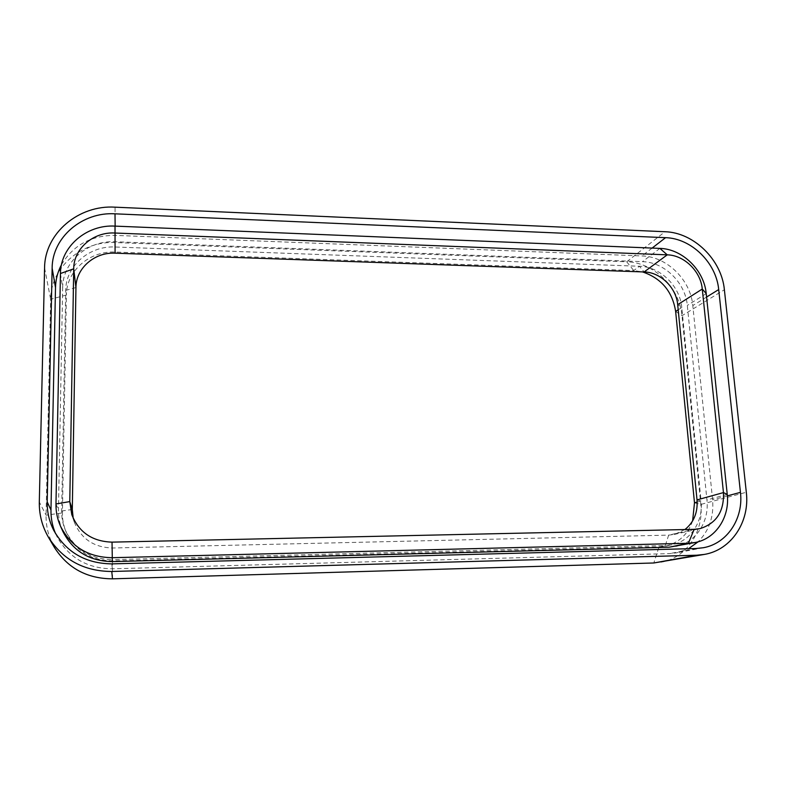 <?xml version="1.0" encoding="UTF-8"?>
<svg xmlns="http://www.w3.org/2000/svg" width="786" height="786" viewBox="0 0 786 786"><rect width="100%" height="100%" fill="white"/><g stroke="black" fill="none" stroke-linecap="round" stroke-linejoin="round"><path stroke-width="0.59" stroke-dasharray="3.93 2.95" d="M692.613 520.922C687.838 534.47 678.76 542.88 665.398 546.152L658.973 546.899L112.526 560.949C90.773 560.506 75.299 550.819 66.093 531.886C63.548 525.824 62.32 519.497 62.428 512.914L66.397 294.996L50.648 299.299L46.069 515.174C45.883 526.738 48.693 537.526 54.48 547.537M44.576 267.908L50.648 299.299C50.677 267.22 82.019 240.585 115.463 242.569L626.707 261.797L664.985 231.732M660.908 562.245C686.266 558.099 703.961 531.768 700.788 504.435L681.983 315.707C679.693 287.686 653.697 262.298 626.707 261.797L633.771 270.571L642.476 271.897M684.92 529.548L674.319 534.431L668.66 535.128L112.447 547.999C93.721 547.42 80.978 538.724 74.218 521.933L73.206 518.288M60.453 273.518L62.654 287.715L58.439 509.937C58.321 517.365 59.765 524.478 62.782 531.267M62.654 287.715C62.605 261.787 87.944 240.152 115.198 241.754L642.476 261.669C664.308 262.072 685.441 282.714 687.318 305.42L706.938 499.945C709.483 521.766 695.718 542.723 675.744 546.467M61.485 264.705C73.245 245.094 91.176 235.328 115.257 235.387L641.946 255.951C666.705 256.442 690.648 279.826 692.8 305.577L712.607 499.857C713.983 516.707 709.168 530.678 698.155 541.78M55.639 533.753L57.231 537.113C69.148 557.952 87.501 568.514 112.28 568.809L669.643 553.609L676.707 552.843L688.507 548.716M112.034 542.134L112.418 559.652L665.27 545.572L668.66 535.128L694.146 529.342M112.486 578.83L112.418 559.652C90.39 559.2 74.709 549.385 65.376 530.206C62.801 524.066 61.563 517.66 61.662 510.979L65.71 290.398C65.651 265.963 89.506 245.517 115.208 247.001L639.46 266.257C660.073 266.611 680.037 286.104 681.786 307.542L677.689 304.683M697.172 502.058L701.083 500.996C703.441 521.521 690.521 541.23 671.755 544.826L658.973 546.899L653.814 562.982M697.025 499.906L701.083 500.996L681.786 307.542L678.19 309.792M75.947 287.568L65.71 290.398L66.397 294.996C66.329 270.846 89.889 250.606 115.277 252.051L633.771 270.571L639.46 266.257L644.137 271.956M72.302 509.495L61.662 510.979L62.428 512.914L46.069 515.174L39.31 502.018M115.08 253.171L115.061 207.17M675.636 311.394L681.983 315.707L724.378 289.739M694.49 502.794L700.788 504.435L746.317 492.262M652.125 248.081L641.946 255.951M115.149 226.122L115.257 235.387M111.838 563.876L112.28 568.809M696.023 548.52L669.643 553.609M727.384 495.868L712.607 499.857M706.585 297.049L692.8 305.577M115.011 226.113L115.198 241.754M659.906 248.396L642.476 261.669M706.221 293.61L687.318 305.42M727.247 494.414L706.938 499.945M55.973 503.964L58.439 509.937M74.218 521.933L71.791 514.673M674.319 534.431L700.031 528.624M53.782 530.422L57.231 537.113M703.372 547.724L676.707 552.843M66.093 531.886L65.376 530.206M665.398 546.152L671.755 544.826"/><path stroke-width="1.18" d="M111.769 571.481L696.681 555.221L704.266 554.435C731.363 550.004 749.982 521.668 746.317 492.262L724.378 289.739C721.666 259.763 693.753 232.469 664.985 231.732L115.061 207.17C78.777 204.763 44.664 233.236 44.576 267.908L39.31 502.018C39.094 514.604 42.139 526.355 48.457 537.29C62.968 559.907 84.073 571.304 111.769 571.481L112.486 578.83L653.814 562.982L696.681 555.221M48.457 537.29L54.48 547.537C67.773 568.278 87.108 578.702 112.486 578.83M73.206 518.288L72.302 509.495L75.947 287.568C75.849 268.272 94.674 252.021 115.08 253.171L644.137 271.956C660.456 272.202 676.324 287.686 677.689 304.683L697.025 499.906C697.919 512.423 693.881 522.307 684.92 529.548M697.025 499.906L723.454 492.586L702.271 289.032C700.758 271.347 684.203 255.175 667.245 254.841L659.906 248.396C682.366 248.867 704.197 270.207 706.221 293.61L727.247 494.414C729.958 516.962 715.879 538.626 695.305 542.478L688.408 543.254L112.025 557.706C88.14 557.254 70.956 546.722 60.483 526.129C57.349 519.074 55.845 511.686 55.973 503.964L60.453 273.518C60.414 246.666 86.735 224.364 115.011 226.113L659.906 248.396M75.947 287.568L73.707 268.841C73.619 248.641 93.406 231.723 114.825 233.02L667.245 254.841L644.137 271.956M60.453 273.518L73.707 268.841L69.777 501.596L71.791 514.673C78.905 532.348 92.316 541.495 112.034 542.134L694.146 529.342L700.031 528.624C716.4 523.417 724.201 511.411 723.454 492.586L727.247 494.414M704.266 554.435L653.814 562.982M695.305 542.478L669.053 547.223L112.339 561.607C89.378 561.194 72.852 551.074 62.782 531.267L60.483 526.129M52.131 268.144L47.209 501.91C47.032 511.951 49.233 521.462 53.782 530.422C66.358 552.391 85.713 563.542 111.838 563.876L696.023 548.52L703.372 547.724C727.276 543.539 743.644 518.436 740.441 492.35L718.699 289.562C716.301 262.74 691.297 238.296 665.565 237.677L115.002 213.821C82.53 211.719 52.151 237.234 52.131 268.144L55.501 287.519C55.698 279.452 57.692 271.848 61.485 264.705M55.501 287.519L50.972 510.045C50.835 518.288 52.387 526.188 55.639 533.753M698.155 541.78L688.507 548.716M642.476 271.897C661.36 278.264 672.413 291.429 675.636 311.394L694.49 502.794L692.613 520.922M677.689 304.683L702.271 289.032L706.221 293.61M115.08 253.171L115.011 226.113M72.302 509.495L69.777 501.596L55.973 503.964M665.565 237.677L652.125 248.081M115.002 213.821L115.149 226.122M47.209 501.91L50.972 510.045M740.441 492.35L727.384 495.868M718.699 289.562L706.585 297.049M694.146 529.342L688.408 543.254L669.053 547.223M112.034 542.134L112.339 561.607M675.636 311.394L678.19 309.792M694.49 502.794L697.172 502.058"/></g></svg>

